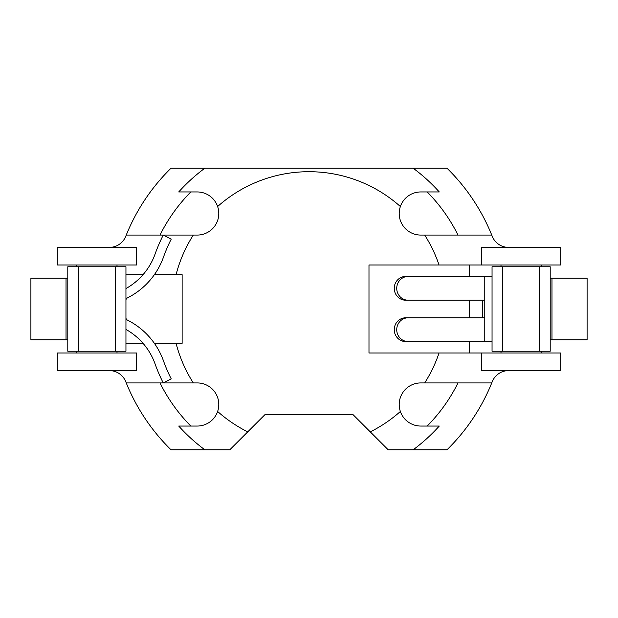 <?xml version="1.0" encoding="UTF-8"?>
<svg xmlns="http://www.w3.org/2000/svg" width="618" height="618" viewBox="0 0 618 618"><rect width="100%" height="100%" fill="white"/><g stroke="black" fill="none" stroke-linecap="round" stroke-linejoin="round"><path stroke-width="0.93" d="M481.492 353.002L481.492 370.607L560.696 370.607L560.696 353.002L439.05 353.002A137.289 137.289 0 0 1 424.69 382.928L491.75 382.928A197.134 197.134 0 0 1 446.969 449.811L388.204 449.811L353.002 414.608L264.998 414.608L229.796 449.811L204.867 449.811A175.133 175.133 0 0 1 178.726 426.049L197.235 426.049A21.56 21.56 0 0 0 217.629 411.472A21.56 21.56 0 0 0 197.235 382.928L126.25 382.928A197.134 197.134 0 0 1 125.763 381.715A17.598 17.598 0 0 0 109.409 370.607M247.741 431.866A137.289 137.289 0 0 1 217.629 411.472M178.726 426.049A175.133 175.133 0 0 0 204.867 449.811L171.031 449.811A197.134 197.134 0 0 1 126.25 382.928M491.75 382.928A197.134 197.134 0 0 0 492.237 381.715A17.598 17.598 0 0 1 508.591 370.607M439.274 426.049A175.133 175.133 0 0 1 413.133 449.811A175.133 175.133 0 0 0 439.274 426.049L420.765 426.049A21.56 21.56 0 0 1 400.371 411.472A137.289 137.289 0 0 1 370.259 431.866M193.31 382.928A137.289 137.289 0 0 1 176.068 343.322L182.132 343.322L182.132 274.678L154.376 274.678M57.304 370.607L57.304 353.002L136.508 353.002L136.508 370.607L57.304 370.607M190.823 426.049A166.335 166.335 0 0 1 160 382.928M176.068 343.322L154.376 343.322M143.028 343.322L125.948 343.322M117.003 353.002L117.003 351.24M117.003 266.76L117.003 264.998M76.732 353.002L76.732 351.24M76.732 266.76L76.732 264.998M427.177 426.049A166.335 166.335 0 0 0 458 382.928M424.69 382.928L420.765 382.928A21.56 21.56 0 0 0 400.371 411.472M500.997 353.002L500.997 351.24M500.997 266.76L500.997 264.998M541.268 353.002L541.268 351.24M541.268 266.76L541.268 264.998M439.05 353.002L368.985 353.002L368.985 264.998L439.05 264.998A137.289 137.289 0 0 0 424.69 235.072L420.765 235.072A21.56 21.56 0 0 1 400.371 206.528A137.289 137.289 0 0 0 217.629 206.528A21.56 21.56 0 0 1 197.235 235.072L126.25 235.072A197.134 197.134 0 0 0 125.763 236.285A17.598 17.598 0 0 1 109.409 247.393M469.665 353.002L469.665 341.561M469.665 317.799L469.665 300.201M469.665 276.439L469.665 264.998M481.492 264.998L481.492 247.393L560.696 247.393L560.696 264.998L439.05 264.998M508.591 247.393A17.598 17.598 0 0 1 492.237 236.285A197.134 197.134 0 0 0 491.75 235.072L424.69 235.072M126.25 235.072A197.134 197.134 0 0 1 171.031 168.189L413.133 168.189A175.133 175.133 0 0 1 439.274 191.951L420.765 191.951A21.56 21.56 0 0 0 400.371 206.528M178.726 191.951A175.133 175.133 0 0 1 204.867 168.189A175.133 175.133 0 0 0 178.726 191.951L197.235 191.951A21.56 21.56 0 0 1 217.629 206.528M57.304 247.393L57.304 264.998L136.508 264.998L136.508 247.393L57.304 247.393M190.823 191.951A166.335 166.335 0 0 0 160 235.072M193.31 235.072A137.289 137.289 0 0 0 176.068 274.678M143.028 274.678L125.948 274.678M427.177 191.951A166.335 166.335 0 0 1 458 235.072M439.274 191.951A175.133 175.133 0 0 0 413.133 168.189L446.969 168.189A197.134 197.134 0 0 1 491.75 235.072M125.948 300.201A2.503 2.503 0 0 1 127.323 297.969A73.303 73.303 0 0 0 163.5 257.08A154.485 154.485 0 0 1 171.225 239.12L163.245 235.072A163.43 163.43 0 0 0 155.079 254.075A64.357 64.357 0 0 1 125.948 288.575M125.948 329.425A64.357 64.357 0 0 1 155.079 363.925A163.43 163.43 0 0 0 163.245 382.928L171.225 378.88A154.485 154.485 0 0 1 163.5 360.92A73.303 73.303 0 0 0 127.323 320.031A2.503 2.503 0 0 1 125.948 317.799M30.9 278.2L30.9 339.8L67.795 339.8L67.795 278.2L30.9 278.2M67.795 266.76L67.795 351.24L125.948 351.24L125.948 266.76L67.795 266.76M408.15 276.439A11.881 11.41 90 0 0 396.733 288.32A11.881 11.41 90 0 0 408.15 300.201L405.663 300.201A11.881 11.41 -90 0 1 394.253 288.32A11.881 11.41 -90 0 1 405.663 276.439L492.052 276.439M484.775 276.439L484.775 300.201L408.15 300.201M502.758 266.76L492.052 266.76L492.052 351.24L550.205 351.24L550.205 266.76L502.758 266.76L502.758 351.24M484.775 300.201L484.775 317.799L405.663 317.799A11.881 11.41 90 0 0 394.253 329.68A11.881 11.41 90 0 0 405.663 341.561L492.052 341.561M550.205 278.2L587.1 278.2L587.1 339.8L550.205 339.8M482.295 300.201L482.295 317.799M408.15 341.561A11.881 11.41 -90 0 1 396.733 329.68A11.881 11.41 -90 0 1 408.15 317.799M66.033 278.2L66.033 339.8M78.494 266.76L78.494 351.24M115.242 266.76L115.242 351.24M484.775 341.561L484.775 317.799M539.506 266.76L539.506 351.24M551.967 278.2L551.967 339.8"/></g></svg>
